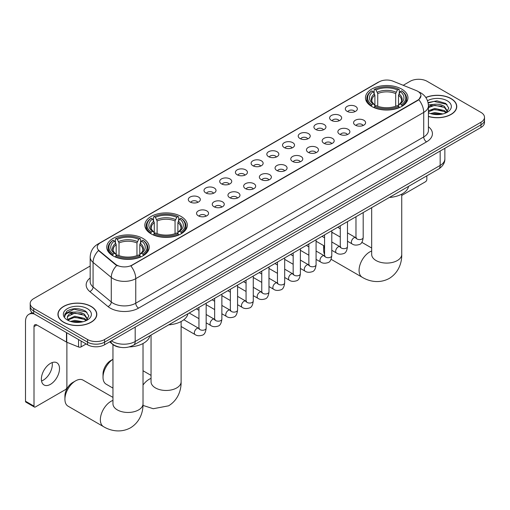 <?xml version="1.0" encoding="UTF-8"?>
<svg xmlns="http://www.w3.org/2000/svg" width="510" height="510" viewBox="0 0 510 510"><rect width="100%" height="100%" fill="white"/><g stroke="black" fill="none" stroke-linecap="round" stroke-linejoin="round"><path stroke-width="0.76" d="M181.107 216.476A21.241 12.265 0 0 0 157.953 213.817A21.241 12.265 0 0 0 144.84 225.152A21.241 12.265 0 0 0 151.062 233.822A21.241 12.265 0 0 0 174.216 236.481A21.241 12.265 0 0 0 187.329 225.152A21.241 12.265 0 0 0 181.107 216.476M143.01 238.47A21.241 12.265 0 0 0 119.863 235.811A21.241 12.265 0 0 0 106.743 247.146A21.241 12.265 0 0 0 112.965 255.816A21.241 12.265 0 0 0 136.119 258.474A21.241 12.265 0 0 0 149.232 247.146A21.241 12.265 0 0 0 143.01 238.47M401.727 89.103A21.241 12.265 0 0 0 378.579 86.445A21.241 12.265 0 0 0 365.466 97.773A21.241 12.265 0 0 0 371.688 106.45A21.241 12.265 0 0 0 394.836 109.108A21.241 12.265 0 0 0 407.955 97.773A21.241 12.265 0 0 0 401.727 89.103M347.087 111.327A6.012 3.474 180 0 1 345.888 110.345A6.012 3.474 180 0 1 347.884 106.029A6.012 3.474 180 0 1 355.585 106.411A6.012 3.474 180 0 1 356.777 110.345A6.012 3.474 180 0 1 347.087 111.327M354.852 111.684A3.608 2.085 0 0 0 353.889 110.67A3.608 2.085 0 0 0 350.332 110.141A3.608 2.085 0 0 0 347.814 111.684M331.379 120.392A6.012 3.474 180 0 1 330.187 119.41A6.012 3.474 180 0 1 332.182 115.094A6.012 3.474 180 0 1 339.883 115.483A6.012 3.474 180 0 1 341.075 119.41A6.012 3.474 180 0 1 331.379 120.392M339.15 120.749A3.608 2.085 0 0 0 338.181 119.735A3.608 2.085 0 0 0 334.63 119.206A3.608 2.085 0 0 0 332.112 120.749M315.677 129.457A6.012 3.474 180 0 1 314.485 128.475A6.012 3.474 180 0 1 316.48 124.159A6.012 3.474 180 0 1 324.181 124.548A6.012 3.474 180 0 1 325.374 128.475A6.012 3.474 180 0 1 315.677 129.457M323.448 129.814A3.608 2.085 0 0 0 322.479 128.8A3.608 2.085 0 0 0 318.928 128.271A3.608 2.085 0 0 0 316.41 129.814M299.976 138.522A6.012 3.474 180 0 1 298.784 137.541A6.012 3.474 180 0 1 300.772 133.225A6.012 3.474 180 0 1 308.48 133.614A6.012 3.474 180 0 1 309.672 137.541A6.012 3.474 180 0 1 299.976 138.522M307.747 138.879A3.608 2.085 0 0 0 306.778 137.866A3.608 2.085 0 0 0 303.227 137.337A3.608 2.085 0 0 0 300.709 138.879M284.274 147.588A6.012 3.474 180 0 1 283.082 146.606A6.012 3.474 180 0 1 285.071 142.29A6.012 3.474 180 0 1 292.778 142.679A6.012 3.474 180 0 1 293.97 146.606A6.012 3.474 180 0 1 284.274 147.588M292.045 147.945A3.608 2.085 0 0 0 291.076 146.931A3.608 2.085 0 0 0 287.525 146.402A3.608 2.085 0 0 0 285.007 147.945M268.572 156.653A6.012 3.474 180 0 1 267.38 155.671A6.012 3.474 180 0 1 269.369 151.355A6.012 3.474 180 0 1 277.077 151.744A6.012 3.474 180 0 1 278.269 155.671A6.012 3.474 180 0 1 268.572 156.653M276.344 157.01A3.608 2.085 0 0 0 275.374 155.996A3.608 2.085 0 0 0 271.824 155.467A3.608 2.085 0 0 0 269.305 157.01M252.871 165.718A6.012 3.474 180 0 1 251.679 164.736A6.012 3.474 180 0 1 253.668 160.42A6.012 3.474 180 0 1 261.375 160.809A6.012 3.474 180 0 1 262.567 164.736A6.012 3.474 180 0 1 252.871 165.718M260.642 166.075A3.608 2.085 0 0 0 259.673 165.061A3.608 2.085 0 0 0 256.122 164.532A3.608 2.085 0 0 0 253.604 166.075M237.169 174.783A6.012 3.474 180 0 1 235.977 173.802A6.012 3.474 180 0 1 237.966 169.486A6.012 3.474 180 0 1 245.673 169.875A6.012 3.474 180 0 1 246.865 173.802A6.012 3.474 180 0 1 237.169 174.783M244.94 175.14A3.608 2.085 0 0 0 243.971 174.127A3.608 2.085 0 0 0 240.414 173.598A3.608 2.085 0 0 0 237.902 175.14M221.467 183.849A6.012 3.474 180 0 1 220.275 182.867A6.012 3.474 180 0 1 222.264 178.551A6.012 3.474 180 0 1 229.972 178.94A6.012 3.474 180 0 1 231.164 182.867A6.012 3.474 180 0 1 221.467 183.849M229.239 184.206A3.608 2.085 0 0 0 228.27 183.192A3.608 2.085 0 0 0 224.712 182.663A3.608 2.085 0 0 0 222.201 184.206M205.766 192.914A6.012 3.474 180 0 1 204.574 191.932A6.012 3.474 180 0 1 206.563 187.616A6.012 3.474 180 0 1 214.264 188.005A6.012 3.474 180 0 1 215.462 191.932A6.012 3.474 180 0 1 205.766 192.914M213.537 193.271A3.608 2.085 0 0 0 212.568 192.257A3.608 2.085 0 0 0 209.011 191.734A3.608 2.085 0 0 0 206.499 193.271M190.064 201.979A6.012 3.474 180 0 1 188.866 200.997A6.012 3.474 180 0 1 190.861 196.681A6.012 3.474 180 0 1 198.562 197.07A6.012 3.474 180 0 1 199.761 200.997A6.012 3.474 180 0 1 190.064 201.979M197.835 202.342A3.608 2.085 0 0 0 196.866 201.322A3.608 2.085 0 0 0 193.309 200.8A3.608 2.085 0 0 0 190.791 202.342M355.33 125.154A6.012 3.474 180 0 1 354.138 124.172A6.012 3.474 180 0 1 356.133 119.856A6.012 3.474 180 0 1 363.834 120.239A6.012 3.474 180 0 1 365.026 124.172A6.012 3.474 180 0 1 355.33 125.154M363.101 125.511A3.608 2.085 0 0 0 362.132 124.497A3.608 2.085 0 0 0 358.581 123.968A3.608 2.085 0 0 0 356.063 125.511M339.628 134.219A6.012 3.474 180 0 1 338.436 133.237A6.012 3.474 180 0 1 340.425 128.922A6.012 3.474 180 0 1 348.132 129.31A6.012 3.474 180 0 1 349.325 133.237A6.012 3.474 180 0 1 339.628 134.219M347.399 134.576A3.608 2.085 0 0 0 346.43 133.563A3.608 2.085 0 0 0 342.879 133.034A3.608 2.085 0 0 0 340.361 134.576M323.926 143.284A6.012 3.474 180 0 1 322.734 142.303A6.012 3.474 180 0 1 324.723 137.987A6.012 3.474 180 0 1 332.431 138.376A6.012 3.474 180 0 1 333.623 142.303A6.012 3.474 180 0 1 323.926 143.284M331.698 143.641A3.608 2.085 0 0 0 330.729 142.628A3.608 2.085 0 0 0 327.178 142.099A3.608 2.085 0 0 0 324.66 143.641M308.225 152.35A6.012 3.474 180 0 1 307.033 151.368A6.012 3.474 180 0 1 309.022 147.052A6.012 3.474 180 0 1 316.729 147.441A6.012 3.474 180 0 1 317.921 151.368A6.012 3.474 180 0 1 308.225 152.35M315.996 152.707A3.608 2.085 0 0 0 315.027 151.693A3.608 2.085 0 0 0 311.476 151.164A3.608 2.085 0 0 0 308.958 152.707M292.523 161.415A6.012 3.474 180 0 1 291.331 160.433A6.012 3.474 180 0 1 293.32 156.117A6.012 3.474 180 0 1 301.027 156.506A6.012 3.474 180 0 1 302.22 160.433A6.012 3.474 180 0 1 292.523 161.415M300.294 161.772A3.608 2.085 0 0 0 299.325 160.758A3.608 2.085 0 0 0 295.768 160.229A3.608 2.085 0 0 0 293.256 161.772M276.822 170.48A6.012 3.474 180 0 1 275.63 169.498A6.012 3.474 180 0 1 277.618 165.183A6.012 3.474 180 0 1 285.326 165.572A6.012 3.474 180 0 1 286.518 169.498A6.012 3.474 180 0 1 276.822 170.48M284.593 170.837A3.608 2.085 0 0 0 283.624 169.824A3.608 2.085 0 0 0 280.066 169.294A3.608 2.085 0 0 0 277.555 170.837M261.12 179.545A6.012 3.474 180 0 1 259.928 178.564A6.012 3.474 180 0 1 261.917 174.248A6.012 3.474 180 0 1 269.624 174.637A6.012 3.474 180 0 1 270.816 178.564A6.012 3.474 180 0 1 261.12 179.545M268.891 179.902A3.608 2.085 0 0 0 267.922 178.889A3.608 2.085 0 0 0 264.365 178.36A3.608 2.085 0 0 0 261.853 179.902M245.418 188.611A6.012 3.474 180 0 1 244.226 187.629A6.012 3.474 180 0 1 246.215 183.313A6.012 3.474 180 0 1 253.916 183.702A6.012 3.474 180 0 1 255.115 187.629A6.012 3.474 180 0 1 245.418 188.611M253.19 188.968A3.608 2.085 0 0 0 252.22 187.954A3.608 2.085 0 0 0 248.663 187.425A3.608 2.085 0 0 0 246.151 188.968M229.717 197.676A6.012 3.474 180 0 1 228.518 196.694A6.012 3.474 180 0 1 230.514 192.378A6.012 3.474 180 0 1 238.215 192.767A6.012 3.474 180 0 1 239.413 196.694A6.012 3.474 180 0 1 229.717 197.676M237.481 198.033A3.608 2.085 0 0 0 236.519 197.019A3.608 2.085 0 0 0 232.962 196.497A3.608 2.085 0 0 0 230.444 198.033M214.009 206.741A6.012 3.474 180 0 1 212.817 205.759A6.012 3.474 180 0 1 214.812 201.444A6.012 3.474 180 0 1 222.513 201.833A6.012 3.474 180 0 1 223.705 205.759A6.012 3.474 180 0 1 214.009 206.741M221.78 207.105A3.608 2.085 0 0 0 220.817 206.085A3.608 2.085 0 0 0 217.26 205.562A3.608 2.085 0 0 0 214.742 207.105M198.307 215.806A6.012 3.474 180 0 1 197.115 214.825A6.012 3.474 180 0 1 199.11 210.509A6.012 3.474 180 0 1 206.811 210.898A6.012 3.474 180 0 1 208.003 214.825A6.012 3.474 180 0 1 198.307 215.806M206.078 216.17A3.608 2.085 0 0 0 205.109 215.15A3.608 2.085 0 0 0 201.558 214.627A3.608 2.085 0 0 0 199.04 216.17M416.326 90.595A10.825 6.247 180 0 1 417.773 91.296A10.825 6.247 180 0 1 420.941 95.714A10.825 6.247 180 0 1 417.773 100.132L132.071 265.079A10.825 6.247 180 0 1 115.553 264.244L99.214 250.767A10.825 6.247 180 0 1 97.257 247.184A10.825 6.247 180 0 1 100.425 242.766L379.128 81.861A10.825 6.247 180 0 1 392.987 81.16L416.326 90.595M120.481 347.335A12.023 6.942 180 0 1 112.869 344.499L109.65 341.84M428.419 116.49A19.437 11.226 0 0 0 456.769 106.514A19.437 11.226 0 0 0 451.076 98.577A19.437 11.226 0 0 0 425.805 97.474M91.118 306.395A19.437 11.226 0 0 0 69.927 303.966A19.437 11.226 0 0 0 57.93 314.332A19.437 11.226 0 0 0 63.622 322.269A19.437 11.226 0 0 0 84.807 324.704A19.437 11.226 0 0 0 96.811 314.332A19.437 11.226 0 0 0 91.118 306.395M420.941 95.714L418.818 99.692L417.773 100.451L130.853 265.946A14.031 8.103 60 0 1 135.756 278.664A16.033 9.256 180 0 1 113.08 278.664A16.033 9.256 180 0 1 111.282 277.427L93.075 262.408A16.033 9.256 180 0 1 90.174 257.104L90.174 281.647A16.033 9.256 0 0 0 93.075 286.958L111.282 301.971A16.033 9.256 0 0 0 113.08 303.208A16.033 9.256 0 0 0 135.756 303.208L423.727 136.948A16.033 9.256 0 0 0 428.419 130.407L428.419 105.857A16.033 9.256 180 0 1 423.727 112.404A14.031 8.103 -120 0 0 418.818 99.692M90.174 266.029L33.717 298.624A12.023 6.942 0 0 0 30.198 303.533L30.198 308.773A12.023 6.942 0 0 0 33.717 313.682L87.573 344.773L87.573 342.153A12.023 6.942 0 0 0 104.575 342.153L480.981 124.842A12.023 6.942 0 0 0 484.5 119.933A12.023 6.942 0 0 1 480.981 124.842L104.575 342.153A12.023 6.942 0 0 1 87.573 342.153L33.717 311.062L87.573 342.153L87.573 339.532A12.023 6.942 0 0 0 104.575 339.532L480.981 122.221A12.023 6.942 0 0 0 484.5 117.313A12.023 6.942 0 0 0 480.981 112.404L427.125 81.313A12.023 6.942 0 0 0 410.117 81.313L403.219 85.297M30.198 306.153A12.023 6.942 0 0 0 33.717 311.062A12.023 6.942 0 0 1 30.198 306.153M117.982 265.946L115.553 264.722L98.481 250.506A14.031 9.384 129.5 0 0 93.075 262.408L93.075 286.958A4.01 2.684 -50.5 0 1 89.792 291.554A20.043 11.571 180 0 1 90.174 277.976M30.198 303.533A12.023 6.942 0 0 0 33.717 308.442L87.573 339.532M87.573 344.773A12.023 6.942 0 0 0 104.575 344.773L480.981 127.462A12.023 6.942 0 0 0 484.5 122.553L484.5 117.313M428.419 116.356A19.24 11.105 0 0 0 456.571 106.514A19.24 11.105 0 0 0 450.936 98.659A19.24 11.105 0 0 0 425.882 97.588M430.485 113.583L434.737 112.544L442.973 113.928M432.148 114.042L434.737 113.583L441.246 114.291M428.419 110.772L434.737 108.388L444.414 110.581L446.479 112.544M428.419 111.811L434.737 109.427L444.414 111.62L445.938 112.908M428.394 104.926L434.176 104.295A10.021 5.788 0 0 0 428.419 107.138M434.176 104.295C438.02 103.893 441.437 104.601 444.414 106.424L447.353 111.04L447.276 111.805M428.419 107.655L434.737 105.27L444.414 107.463L447.315 111.556M428.419 112.474L428.993 113.029M428.419 112.767A14.031 8.103 0 0 0 447.251 112.238A14.031 8.103 0 0 0 447.251 100.789A14.031 8.103 0 0 0 427.501 100.731M446.103 112.831L448.806 108.088L445.727 103.422L436.955 100.827L428.049 102.586M428.145 103.033L434.023 101.401L446.964 104.416M430.924 106.131L434.023 105.557L441.953 106.227M430.924 110.287L434.023 109.714L441.953 110.383M432.416 114.1L441.093 114.316M401.74 195.464L425.423 181.79A2.002 1.16 120 0 0 426.844 179.335L426.844 175.829M63.763 322.192A19.24 11.105 0 0 0 84.73 324.596A19.24 11.105 0 0 0 96.607 314.332A19.24 11.105 0 0 0 90.971 306.478A19.24 11.105 0 0 0 70.004 304.075A19.24 11.105 0 0 0 58.127 314.332A19.24 11.105 0 0 0 63.763 322.192M70.527 321.408L74.772 320.369L83.009 321.753M72.19 321.861L74.772 321.408L81.281 322.11M86.145 320.656L88.842 315.907L85.763 311.247C79.171 307.842 72.885 307.798 66.899 311.125L64.591 315.358L64.808 316.716C64.942 313.669 68.072 312.133 74.218 312.114A10.021 5.788 0 0 0 67.346 317.609A10.021 5.788 0 0 0 67.836 319.387L74.772 316.213L84.456 318.399L86.515 320.369M68.168 319.942L74.772 317.252L84.456 319.438L85.98 320.733M74.218 312.114C78.062 311.712 81.472 312.42 84.456 314.243L87.389 318.858L87.318 319.623M67.352 317.724L67.69 316.493L74.772 313.095L84.456 315.282L87.357 319.381M67.836 319.387L69.028 320.847M87.286 308.607A14.031 8.103 0 0 0 67.447 308.607A14.031 8.103 0 0 0 67.447 320.063A14.031 8.103 0 0 0 87.286 320.063A14.031 8.103 0 0 0 87.286 308.607M64.591 315.454L65.025 313.739L74.065 309.219L87.006 312.235M70.96 313.95L74.065 313.376L81.995 314.045M70.96 318.106L74.065 317.532L81.995 318.202M72.458 321.925L81.135 322.135M324.15 245.89A15.032 8.676 120 0 0 323.646 249.913L323.646 246.642A11.022 6.362 -60 0 1 323.691 245.629M332.584 232.63A15.032 8.676 120 0 0 331.787 233.28M323.646 249.913A15.032 8.676 120 0 0 324.57 254.388M331.787 232.936L332.45 232.554L331.787 232.936M371.305 106.22L371.873 104.703A19.08 11.016 0 0 1 371.873 90.844L373.186 91.602A17.238 9.951 0 0 0 373.186 103.944L374.48 104.684L374.901 106.227M374.901 105.595L374.901 95.236L373.186 91.602M374.136 93.247L374.136 89.537L374.71 89.212A19.08 11.016 0 0 1 398.705 89.212L397.398 89.97A17.238 9.951 0 0 0 376.023 89.97L377.731 93.598L377.731 106.271M395.683 106.271L395.683 93.598L397.398 89.97M389.359 197.466A22.045 12.731 0 0 0 408.593 186.36M374.136 107.323A19.884 11.481 0 0 0 399.279 107.323L398.705 106.341A19.08 11.016 0 0 1 374.71 106.341L374.136 107.661M399.279 107.661L399.279 107.323M371.873 90.844L371.305 91.169A19.884 11.481 0 0 0 366.824 98.43A19.884 11.481 0 0 0 371.305 105.685M398.705 89.212L399.279 89.537L399.279 93.247M374.71 106.341L376.023 105.583A17.238 9.951 0 0 0 397.398 105.583L398.705 106.341M373.186 103.944L371.873 104.703M376.023 89.97L374.71 89.212M374.48 93.834A15.415 8.899 0 0 0 374.48 104.684L374.557 104.728C372.364 102.612 371.471 101.171 371.879 100.419A14.828 8.562 0 0 1 374.901 95.236M402.109 105.685A19.884 11.481 0 0 0 406.591 98.43A19.884 11.481 0 0 0 402.109 91.169L401.542 90.844A19.08 11.016 0 0 1 401.542 104.703L402.109 106.22M401.542 104.703L400.229 103.944A17.238 9.951 0 0 0 400.229 91.602L401.542 90.844M400.229 91.602L398.514 95.236L398.514 105.595L398.935 104.684L400.229 103.944M398.514 95.236A14.828 8.562 0 0 1 401.536 100.419C401.944 101.178 401.051 102.618 398.865 104.728L398.935 104.684A15.415 8.899 0 0 0 398.935 93.834M398.514 106.227L398.514 105.595M112.959 359.301A15.032 8.676 120 0 0 103.02 377.292L103.02 374.015A11.022 6.362 -60 0 1 110.81 360.513A11.022 6.362 -60 0 1 110.817 360.513L112.959 359.276L110.81 360.513M103.02 377.292A15.032 8.676 120 0 0 106.131 384.17L112.959 388.11M150.679 233.599L151.247 232.082A19.08 11.016 0 0 1 151.247 218.223L152.56 218.981A17.238 9.951 0 0 0 152.56 231.323L153.854 232.056L154.275 233.605M154.275 232.974L154.275 222.609L152.56 218.981M153.516 220.62L153.516 216.909L154.084 216.584A19.08 11.016 0 0 1 178.086 216.584L176.772 217.343A17.238 9.951 0 0 0 155.397 217.343L157.112 220.977L157.112 233.644M175.058 233.644L175.058 220.977L176.772 217.343M168.733 324.844A22.045 12.731 0 0 0 187.967 313.739M153.516 234.696A19.884 11.481 0 0 0 178.653 234.696L178.086 233.714A19.08 11.016 0 0 1 154.084 233.714L153.516 235.04M178.653 235.04L178.653 234.696M151.247 218.223L150.679 218.548A19.884 11.481 0 0 0 146.204 225.802A19.884 11.481 0 0 0 150.679 233.064M178.086 216.584L178.653 216.909L178.653 220.62M154.084 233.714L155.397 232.955A17.238 9.951 0 0 0 176.772 232.955L178.086 233.714M152.56 231.323L151.247 232.082M155.397 217.343L154.084 216.584M153.854 221.212A15.415 8.899 0 0 0 153.854 232.056L153.931 232.107C151.738 229.984 150.845 228.55 151.253 227.791A14.828 8.562 0 0 1 154.275 222.609M181.49 233.064A19.884 11.481 0 0 0 185.965 225.802A19.884 11.481 0 0 0 181.49 218.548L180.916 218.223A19.08 11.016 0 0 1 180.916 232.082L181.49 233.599M180.916 232.082L179.603 231.323A17.238 9.951 0 0 0 179.603 218.981L180.916 218.223M179.603 218.981L177.888 222.609L177.888 232.974L178.309 232.056L179.603 231.323M177.888 222.609A14.828 8.562 0 0 1 180.916 227.791C181.318 228.556 180.425 229.991 178.239 232.107L178.309 232.056A15.415 8.899 0 0 0 178.309 221.212M177.888 233.605L177.888 232.974M64.923 399.279L64.923 396.009A11.022 6.362 -60 0 1 72.72 382.506L75.556 380.874A15.032 8.676 120 0 0 64.923 399.279A15.032 8.676 120 0 0 68.04 406.164L103.466 426.615A15.032 8.676 -60 0 1 101.165 414.573A15.032 8.676 -60 0 1 110.982 401.325A15.032 8.676 -60 0 1 112.959 400.401M112.589 255.593L113.156 254.069A19.08 11.016 0 0 1 113.156 240.216L114.469 240.975A17.238 9.951 0 0 0 114.469 253.317L115.764 254.05L116.184 255.599M116.184 254.968L116.184 244.602L114.469 240.975M115.419 242.613L115.419 238.903L115.993 238.578A19.08 11.016 0 0 1 139.989 238.578L138.675 239.337A17.238 9.951 0 0 0 117.3 239.337L119.015 242.97L119.015 255.637M136.96 255.637L136.96 242.97L138.675 239.337M129.253 346.908A22.045 12.731 0 0 0 149.876 335.733M115.419 256.689A19.884 11.481 0 0 0 140.556 256.689L139.989 255.708A19.08 11.016 0 0 1 115.993 255.708L115.419 257.034M140.556 257.034L140.556 256.689M113.156 240.216L112.589 240.541A19.884 11.481 0 0 0 108.107 247.796A19.884 11.481 0 0 0 112.589 255.057M139.989 238.578L140.556 238.903L140.556 242.613M115.993 255.708L117.3 254.949A17.238 9.951 0 0 0 138.675 254.949L139.989 255.708M114.469 253.317L113.156 254.069M117.3 239.337L115.993 238.578M115.764 243.206A15.415 8.899 0 0 0 115.764 254.05L115.834 254.101C113.647 251.978 112.755 250.544 113.156 249.785A14.828 8.562 0 0 1 116.184 244.602M143.393 255.057A19.884 11.481 0 0 0 147.868 247.796A19.884 11.481 0 0 0 143.393 240.541L142.825 240.216A19.08 11.016 0 0 1 142.825 254.069L143.393 255.593M142.825 254.069L141.512 253.317A17.238 9.951 0 0 0 141.512 240.975L142.825 240.216M141.512 240.975L139.797 244.602L139.797 254.968L140.218 254.05L141.512 253.317M139.797 244.602A14.828 8.562 0 0 1 142.819 249.785C143.227 250.55 142.335 251.985 140.142 254.101L140.218 254.05A15.415 8.899 0 0 0 140.218 243.206M139.797 255.599L139.797 254.968M112.959 397.386L83.073 380.128A15.032 8.676 120 0 0 75.556 380.874L72.72 382.506M52.154 362.597A12.826 7.408 -60 0 1 43.248 380.186A12.826 7.408 -60 0 1 41.533 380.989M50.439 384.342A12.826 7.408 120 0 0 58.822 373.039A12.826 7.408 120 0 0 56.859 362.757A12.826 7.408 120 0 0 50.439 363.394A12.826 7.408 120 0 0 42.062 374.697A12.826 7.408 120 0 0 44.026 384.973A12.826 7.408 120 0 0 50.439 384.342M81.122 341.05L81.122 346.857L86.152 343.95M34.317 314.026A16.033 9.256 -120 0 0 28.821 314.358A16.033 9.256 -120 0 0 25.5 321.702L25.5 401.23L34.004 406.139L34.004 326.61A4.01 2.314 60 0 1 34.833 324.774A4.01 2.314 60 0 1 36.835 324.972L66.472 342.082L66.472 332.59M34.004 406.139A2.002 1.16 120 0 0 34.419 407.056L25.914 402.148A2.002 1.16 -60 0 1 25.5 401.23M34.419 407.056A2.002 1.16 120 0 0 35.419 406.954L65.465 389.608A2.002 1.16 120 0 0 66.88 387.154L66.88 342.267M81.122 346.857A2.002 1.16 180 0 1 78.559 346.985L66.74 342.21A2.002 1.16 180 0 1 66.472 342.082M99.214 250.767L99.214 251.245M115.553 264.244L115.553 264.722M132.071 265.079L132.071 265.398M417.773 100.132L417.773 100.451M138.593 308.116A4.01 2.314 60 0 1 135.756 303.208L135.756 278.664L423.727 112.404L423.727 136.948A4.01 2.314 60 0 0 426.558 141.856L138.593 308.116A20.043 11.571 180 0 1 110.249 308.116A20.043 11.571 180 0 1 107.999 306.574L89.792 291.554M428.419 105.857C428.151 100.094 425.614 95.772 420.82 92.89L418.793 91.902A14.031 6.573 112 0 0 418.608 91.832M99.233 243.589A14.031 8.103 -120 0 0 97.78 244.131C92.979 247.012 90.448 251.334 90.174 257.104M97.78 244.131L377.948 82.378A14.031 8.103 60 0 1 379.013 81.925M116.752 265.461A14.031 9.384 129.5 0 0 111.282 277.427L111.282 301.971A4.01 2.684 -50.5 0 1 107.999 306.574M428.419 126.735A20.043 11.571 180 0 1 426.558 141.856M104.575 339.532L104.575 344.773M480.981 122.221L480.981 127.462M33.717 308.442L33.717 313.682M111.435 340.814A16.033 9.256 0 0 0 112.512 341.496A16.033 9.256 0 0 0 135.188 341.496L440.162 165.425A16.033 9.256 0 0 0 444.86 158.878C444.975 162.856 442.858 166.26 438.504 169.09L133.531 345.168A8.02 4.628 60 0 0 135.188 341.496L135.188 327.101M440.162 151.024L440.162 165.425A8.02 4.628 60 0 1 438.504 169.09M110.785 341.184A8.02 5.361 129.5 0 0 112.187 343.791L109.752 341.783M401.74 194.144L401.74 254.413A15.032 8.676 180 0 1 397.335 260.546A15.032 8.676 180 0 1 376.08 260.546A15.032 8.676 180 0 1 371.675 254.413L371.714 255M401.74 254.413C401.944 261.962 399.139 272.385 389.245 278.441C379.051 283.981 368.622 281.201 362.189 277.249A15.032 8.676 -60 0 1 359.881 265.2A15.032 8.676 -60 0 1 369.699 251.959A15.032 8.676 -60 0 1 371.675 251.028M395.683 93.598A14.828 8.562 0 0 0 377.731 93.598M396.098 92.202A15.415 8.899 0 0 0 377.317 92.202M181.114 321.517L181.114 381.786A15.032 8.676 180 0 1 176.715 387.925A15.032 8.676 180 0 1 155.454 387.925A15.032 8.676 180 0 1 151.049 381.786L151.087 382.379M143.023 385.018A15.032 8.676 -60 0 1 149.079 379.332A15.032 8.676 -60 0 1 151.049 378.407M175.058 220.977A14.828 8.562 0 0 0 157.112 220.977M175.478 219.574A15.415 8.899 0 0 0 156.691 219.574M143.023 343.51L143.023 403.78A15.032 8.676 180 0 1 138.618 409.919A15.032 8.676 180 0 1 117.364 409.919A15.032 8.676 180 0 1 112.959 403.78L112.99 404.366M136.96 242.97A14.828 8.562 0 0 0 119.015 242.97M137.381 241.568A15.415 8.899 0 0 0 118.594 241.568M363.19 212.574L363.19 237.507A3.608 2.085 180 0 1 361.966 239.069A3.608 2.085 180 0 1 357.032 238.98A3.608 2.085 180 0 1 355.974 237.507L355.859 238.285L356.184 238.017M363.19 237.507C362.699 241.695 361.399 244.035 359.301 244.526C356.318 245.45 353.921 245.24 352.11 243.907A3.608 2.085 -60 0 1 351.556 241.013A3.608 2.085 -60 0 1 353.914 237.832A3.608 2.085 -60 0 1 354.074 237.749A3.608 2.085 -60 0 1 355.719 237.654L356.452 237.947M347.488 221.64L347.488 246.572A3.608 2.085 180 0 1 346.264 248.134A3.608 2.085 180 0 1 341.33 248.045A3.608 2.085 180 0 1 340.272 246.572L340.157 247.35L340.482 247.082M347.488 246.572C346.991 250.761 345.697 253.1 343.6 253.591C340.616 254.515 338.219 254.305 336.409 252.973A3.608 2.085 -60 0 1 335.854 250.078A3.608 2.085 -60 0 1 338.213 246.897A3.608 2.085 -60 0 1 338.372 246.815A3.608 2.085 -60 0 1 340.017 246.719L340.75 247.012M331.787 230.705L331.787 255.637A3.608 2.085 180 0 1 330.563 257.199A3.608 2.085 180 0 1 325.629 257.11A3.608 2.085 180 0 1 324.57 255.637L324.456 256.415L324.781 256.154M331.787 255.637C331.29 259.826 329.995 262.166 327.892 262.656C324.915 263.581 322.518 263.37 320.707 262.038A3.608 2.085 -60 0 1 320.152 259.144A3.608 2.085 -60 0 1 322.511 255.969A3.608 2.085 -60 0 1 322.671 255.88A3.608 2.085 -60 0 1 324.315 255.784L325.048 256.077M316.085 239.77L316.085 264.703A3.608 2.085 180 0 1 314.861 266.265A3.608 2.085 180 0 1 309.927 266.175A3.608 2.085 180 0 1 308.869 264.703L308.754 265.481L309.073 265.219M316.085 264.703C315.588 268.891 314.294 271.231 312.19 271.722C309.213 272.646 306.816 272.436 305.005 271.103A3.608 2.085 -60 0 1 304.451 268.209A3.608 2.085 -60 0 1 306.81 265.034A3.608 2.085 -60 0 1 306.969 264.945A3.608 2.085 -60 0 1 308.614 264.856L309.347 265.143M300.384 248.835L300.384 273.768A3.608 2.085 180 0 1 299.16 275.33A3.608 2.085 180 0 1 294.225 275.241A3.608 2.085 180 0 1 293.167 273.768L293.052 274.546L293.371 274.284M300.384 273.768C299.886 277.956 298.592 280.296 296.488 280.787C293.511 281.711 291.114 281.501 289.304 280.168A3.608 2.085 -60 0 1 288.749 277.274A3.608 2.085 -60 0 1 291.108 274.099A3.608 2.085 -60 0 1 291.267 274.01A3.608 2.085 -60 0 1 292.912 273.921L293.639 274.208M284.682 257.901L284.682 282.833A3.608 2.085 180 0 1 283.458 284.395A3.608 2.085 180 0 1 278.524 284.306A3.608 2.085 180 0 1 277.465 282.833L277.351 283.617L277.669 283.35M284.682 282.833C284.185 287.022 282.891 289.361 280.787 289.852C277.81 290.776 275.413 290.572 273.602 289.234A3.608 2.085 -60 0 1 273.048 286.339A3.608 2.085 -60 0 1 275.406 283.165A3.608 2.085 -60 0 1 275.566 283.075A3.608 2.085 -60 0 1 277.204 282.986L277.937 283.273M268.98 266.966L268.98 291.898A3.608 2.085 180 0 1 267.756 293.46A3.608 2.085 180 0 1 262.822 293.371A3.608 2.085 180 0 1 261.764 291.898L261.649 292.683L261.968 292.415M268.98 291.898C268.483 296.087 267.183 298.433 265.085 298.917C262.108 299.842 259.711 299.638 257.901 298.299A3.608 2.085 -60 0 1 257.346 295.405A3.608 2.085 -60 0 1 259.698 292.23A3.608 2.085 -60 0 1 259.864 292.141A3.608 2.085 -60 0 1 261.502 292.051L262.236 292.338M253.272 276.031L253.272 300.964A3.608 2.085 180 0 1 252.055 302.526A3.608 2.085 180 0 1 247.114 302.436A3.608 2.085 180 0 1 246.062 300.964L245.947 301.748L246.266 301.48M253.272 300.964C252.781 305.159 251.481 307.498 249.384 307.989C246.406 308.907 244.009 308.703 242.193 307.364A3.608 2.085 -60 0 1 241.644 304.47A3.608 2.085 -60 0 1 243.997 301.295A3.608 2.085 -60 0 1 244.156 301.206A3.608 2.085 -60 0 1 245.801 301.117L246.534 301.404M237.571 285.096L237.571 310.029A3.608 2.085 180 0 1 236.353 311.597A3.608 2.085 180 0 1 231.412 311.508A3.608 2.085 180 0 1 230.361 310.029L230.239 310.813L230.565 310.545M237.571 310.029C237.08 314.224 235.779 316.563 233.682 317.054C230.698 317.972 228.308 317.768 226.491 316.429A3.608 2.085 -60 0 1 225.943 313.535A3.608 2.085 -60 0 1 228.295 310.36A3.608 2.085 -60 0 1 228.454 310.271A3.608 2.085 -60 0 1 230.099 310.182L230.832 310.469M221.869 294.168L221.869 319.101A3.608 2.085 180 0 1 220.651 320.662A3.608 2.085 180 0 1 215.711 320.573A3.608 2.085 180 0 1 214.653 319.101L214.538 319.878L214.863 319.611M221.869 319.101C221.378 323.289 220.078 325.629 217.98 326.119C214.997 327.037 212.606 326.833 210.789 325.495A3.608 2.085 -60 0 1 210.235 322.607A3.608 2.085 -60 0 1 212.594 319.426A3.608 2.085 -60 0 1 212.753 319.337A3.608 2.085 -60 0 1 214.398 319.247L215.131 319.534M206.167 303.233L206.167 328.166A3.608 2.085 180 0 1 204.95 329.728A3.608 2.085 180 0 1 200.009 329.639A3.608 2.085 180 0 1 198.951 328.166L198.836 328.944L199.161 328.676M206.167 328.166C205.677 332.354 204.376 334.694 202.279 335.185C199.295 336.103 196.898 335.899 195.088 334.56A3.608 2.085 -60 0 1 194.533 331.672A3.608 2.085 -60 0 1 196.892 328.491A3.608 2.085 -60 0 1 197.051 328.402A3.608 2.085 -60 0 1 198.696 328.312L199.429 328.599M34.004 326.61L36.835 324.972M66.74 332.743L66.74 342.21M78.559 346.985L78.559 339.564M377.948 82.378L380.524 81.179M133.531 345.168C127.079 348.413 120.628 348.413 114.176 345.168L112.187 343.791M444.86 158.878L444.86 148.314M456.571 108.12L456.571 106.514M96.607 315.945L96.607 314.332M58.127 315.945L58.127 314.332M362.189 277.249L331.079 259.284M366.824 102.096L366.824 98.43M406.591 102.096L406.591 98.43M371.675 248.013L361.832 242.333M371.675 207.678L371.675 254.413M181.114 381.786C181.318 389.334 178.513 399.757 168.619 405.813L153.236 408.727L142.985 405.405M146.204 229.474L146.204 225.802M185.965 229.474L185.965 225.802M151.049 375.392L143.023 370.751M151.049 335.051L151.049 381.786M143.023 403.78C143.221 411.328 140.416 421.751 130.522 427.807C120.334 433.347 109.905 430.567 103.466 426.615M108.107 251.468L108.107 247.796M147.868 251.468L147.868 247.796M112.959 344.569L112.959 403.78M352.11 243.907L347.488 241.236M340.272 237.067L331.787 232.171M355.974 216.737L355.974 237.507M355.719 237.654L347.488 232.904M340.272 228.741L337.735 227.275M336.409 252.973L331.787 250.302M324.57 246.139L316.085 241.236M340.272 225.809L340.272 246.572M340.017 246.719L331.787 241.969M324.57 237.807L322.033 236.34M320.707 262.038L316.085 259.367M308.869 255.204L300.384 250.302M324.57 234.874L324.57 255.637M324.315 255.784L316.085 251.035M308.869 246.872L306.331 245.406M305.005 271.103L300.384 268.432M293.167 264.269L284.682 259.367M308.869 243.939L308.869 264.703M308.614 264.856L300.384 260.1M293.167 255.937L290.63 254.471M289.304 280.168L284.682 277.497M277.465 273.334L268.98 268.432M293.167 253.005L293.167 273.768M292.912 273.921L284.682 269.165M277.465 265.002L274.922 263.536M273.602 289.234L268.98 286.563M261.764 282.4L253.272 277.497M277.465 262.07L277.465 282.833M277.204 282.986L268.98 278.231M261.764 274.068L259.22 272.601M257.901 298.299L253.272 295.628M246.062 291.465L237.571 286.563M261.764 271.135L261.764 291.898M261.502 292.051L253.272 287.296M246.062 283.133L243.519 281.667M242.193 307.364L237.571 304.693M230.361 300.53L221.869 295.628M246.062 280.2L246.062 300.964M245.801 301.117L237.571 296.361M230.361 292.198L227.817 290.732M226.491 316.429L221.869 313.758M214.653 309.595L206.167 304.693M230.361 289.266L230.361 310.029M230.099 310.182L221.869 305.426M214.653 301.263L212.115 299.797M210.789 325.495L206.167 322.824M198.951 318.661L189.197 313.025M214.653 298.331L214.653 319.101M214.398 319.247L206.167 314.498M198.951 310.329L196.414 308.862M195.088 334.56L181.114 326.496M198.951 307.396L198.951 328.166M198.696 328.312L183.855 319.744M28.821 314.358L32.066 312.483"/></g></svg>
